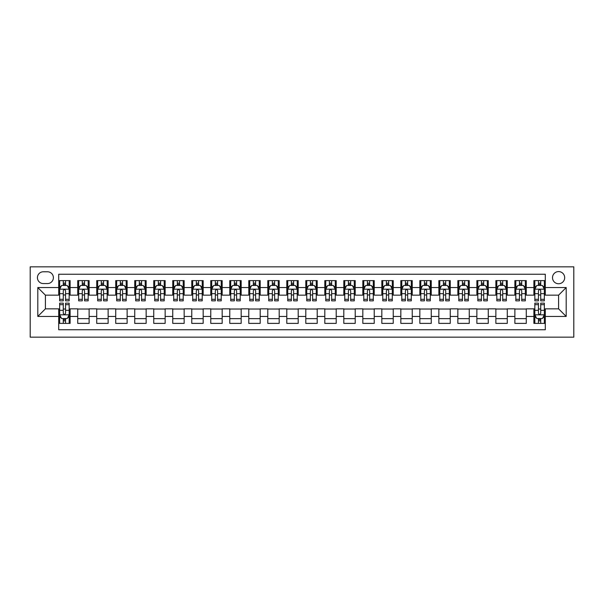 <?xml version="1.0" encoding="UTF-8"?>
<svg xmlns="http://www.w3.org/2000/svg" width="604" height="604" viewBox="0 0 604 604"><rect width="100%" height="100%" fill="white"/><g stroke="black" fill="none" stroke-linecap="round" stroke-linejoin="round"><path stroke-width="0.91" d="M558.594 271.589A6.085 6.085 0 0 0 552.509 277.674A6.085 6.085 0 0 0 558.594 283.752A6.085 6.085 0 0 0 564.68 277.674A6.085 6.085 0 0 0 558.594 271.589M30.2 337.16L573.8 337.16L573.8 266.84L30.2 266.84L30.2 337.16M545.291 280.618L533.883 280.618L533.883 287.557L526.28 287.557L526.28 295.16L533.883 295.16L533.883 287.557M526.28 287.557L526.28 280.618L514.88 280.618L514.88 287.557L507.277 287.557L507.277 295.16L514.88 295.16L514.88 287.557M507.277 287.557L507.277 280.618L495.869 280.618L495.869 287.557L488.266 287.557L488.266 295.16L495.869 295.16L495.869 287.557M488.266 287.557L488.266 280.618L476.866 280.618L476.866 287.557L469.263 287.557L469.263 295.16L476.866 295.16L476.866 287.557M469.263 287.557L469.263 280.618L457.855 280.618L457.855 287.557L450.252 287.557L450.252 295.16L457.855 295.16L457.855 287.557M450.252 287.557L450.252 280.618L438.851 280.618L438.851 287.557L431.248 287.557L431.248 295.16L438.851 295.16L438.851 287.557M431.248 287.557L431.248 280.618L419.84 280.618L419.84 287.557L412.238 287.557L412.238 295.16L419.84 295.16L419.84 287.557M412.238 287.557L412.238 280.618L400.837 280.618L400.837 287.557L393.234 287.557L393.234 295.16L400.837 295.16L400.837 287.557M393.234 287.557L393.234 280.618L381.826 280.618L381.826 287.557L374.223 287.557L374.223 295.16L381.826 295.16L381.826 287.557M374.223 287.557L374.223 280.618L362.823 280.618L362.823 287.557L355.22 287.557L355.22 295.16L362.823 295.16L362.823 287.557M355.22 287.557L355.22 280.618L343.812 280.618L343.812 287.557L336.209 287.557L336.209 295.16L343.812 295.16L343.812 287.557M336.209 287.557L336.209 280.618L324.809 280.618L324.809 287.557L317.206 287.557L317.206 295.16L324.809 295.16L324.809 287.557M317.206 287.557L317.206 280.618L305.798 280.618L305.798 287.557L298.202 287.557L298.202 295.16L305.798 295.16L305.798 287.557M298.202 287.557L298.202 280.618L286.794 280.618L286.794 287.557L279.191 287.557L279.191 295.16L286.794 295.16L286.794 287.557M279.191 287.557L279.191 280.618L267.791 280.618L267.791 287.557L260.188 287.557L260.188 295.16L267.791 295.16L267.791 287.557M260.188 287.557L260.188 280.618L248.78 280.618L248.78 287.557L241.177 287.557L241.177 295.16L248.78 295.16L248.78 287.557M241.177 287.557L241.177 280.618L229.777 280.618L229.777 287.557L222.174 287.557L222.174 295.16L229.777 295.16L229.777 287.557M222.174 287.557L222.174 280.618L210.766 280.618L210.766 287.557L203.163 287.557L203.163 295.16L210.766 295.16L210.766 287.557M203.163 287.557L203.163 280.618L191.762 280.618L191.762 287.557L184.16 287.557L184.16 295.16L191.762 295.16L191.762 287.557M184.16 287.557L184.16 280.618L172.752 280.618L172.752 287.557L165.149 287.557L165.149 295.16L172.752 295.16L172.752 287.557M165.149 287.557L165.149 280.618L153.748 280.618L153.748 287.557L146.145 287.557L146.145 295.16L153.748 295.16L153.748 287.557M146.145 287.557L146.145 280.618L134.737 280.618L134.737 287.557L127.134 287.557L127.134 295.16L134.737 295.16L134.737 287.557M127.134 287.557L127.134 280.618L115.734 280.618L115.734 287.557L108.131 287.557L108.131 295.16L115.734 295.16L115.734 287.557M108.131 287.557L108.131 280.618L96.723 280.618L96.723 287.557L89.12 287.557L89.12 295.16L96.723 295.16L96.723 287.557M89.12 287.557L89.12 280.618L77.72 280.618L77.72 295.16L70.117 295.16L70.117 280.618L58.709 280.618M58.709 323.382L70.117 323.382L70.117 308.84L77.72 308.84L77.72 323.382L89.12 323.382L89.12 308.84L96.723 308.84L96.723 316.443L89.12 316.443M96.723 316.443L96.723 323.382L108.131 323.382L108.131 308.84L115.734 308.84L115.734 316.443L108.131 316.443M115.734 316.443L115.734 323.382L127.134 323.382L127.134 308.84L134.737 308.84L134.737 316.443L127.134 316.443M134.737 316.443L134.737 323.382L146.145 323.382L146.145 308.84L153.748 308.84L153.748 316.443L146.145 316.443M153.748 316.443L153.748 323.382L165.149 323.382L165.149 308.84L172.752 308.84L172.752 316.443L165.149 316.443M172.752 316.443L172.752 323.382L184.16 323.382L184.16 308.84L191.762 308.84L191.762 316.443L184.16 316.443M191.762 316.443L191.762 323.382L203.163 323.382L203.163 308.84L210.766 308.84L210.766 316.443L203.163 316.443M210.766 316.443L210.766 323.382L222.174 323.382L222.174 308.84L229.777 308.84L229.777 316.443L222.174 316.443M229.777 316.443L229.777 323.382L241.177 323.382L241.177 308.84L248.78 308.84L248.78 316.443L241.177 316.443M248.78 316.443L248.78 323.382L260.188 323.382L260.188 308.84L267.791 308.84L267.791 316.443L260.188 316.443M267.791 316.443L267.791 323.382L279.191 323.382L279.191 308.84L286.794 308.84L286.794 316.443L279.191 316.443M286.794 316.443L286.794 323.382L298.202 323.382L298.202 308.84L305.798 308.84L305.798 316.443L298.202 316.443M305.798 316.443L305.798 323.382L317.206 323.382L317.206 308.84L324.809 308.84L324.809 316.443L317.206 316.443M324.809 316.443L324.809 323.382L336.209 323.382L336.209 308.84L343.812 308.84L343.812 316.443L336.209 316.443M343.812 316.443L343.812 323.382L355.22 323.382L355.22 308.84L362.823 308.84L362.823 316.443L355.22 316.443M362.823 316.443L362.823 323.382L374.223 323.382L374.223 308.84L381.826 308.84L381.826 316.443L374.223 316.443M381.826 316.443L381.826 323.382L393.234 323.382L393.234 308.84L400.837 308.84L400.837 316.443L393.234 316.443M400.837 316.443L400.837 323.382L412.238 323.382L412.238 308.84L419.84 308.84L419.84 316.443L412.238 316.443M419.84 316.443L419.84 323.382L431.248 323.382L431.248 308.84L438.851 308.84L438.851 316.443L431.248 316.443M438.851 316.443L438.851 323.382L450.252 323.382L450.252 308.84L457.855 308.84L457.855 316.443L450.252 316.443M457.855 316.443L457.855 323.382L469.263 323.382L469.263 308.84L476.866 308.84L476.866 316.443L469.263 316.443M476.866 316.443L476.866 323.382L488.266 323.382L488.266 308.84L495.869 308.84L495.869 316.443L488.266 316.443M495.869 316.443L495.869 323.382L507.277 323.382L507.277 308.84L514.88 308.84L514.88 316.443L507.277 316.443M514.88 316.443L514.88 323.382L526.28 323.382L526.28 308.84L533.883 308.84L533.883 316.443L526.28 316.443M43.314 283.563L47.497 283.563A5.889 5.889 0 0 0 53.386 277.674A5.889 5.889 0 0 0 47.497 271.777L43.314 271.777A5.889 5.889 0 0 0 37.425 277.674A5.889 5.889 0 0 0 43.314 283.563M545.291 287.557L545.291 274.246L58.709 274.246L58.709 295.16L45.406 295.16L45.406 308.84L58.709 308.84L58.709 329.754L545.291 329.754L545.291 308.84L558.594 308.84L558.594 295.16L545.291 295.16L545.291 287.557L566.197 287.557L566.197 316.443L545.291 316.443M58.709 316.443L37.803 316.443L37.803 287.557L58.709 287.557M533.883 316.443L533.883 323.382L545.291 323.382M58.709 285.367L59.66 285.367M63.269 285.367L65.557 285.367M69.166 285.367L70.117 285.367M58.709 294.971L59.66 294.971M63.269 294.971L65.557 294.971M69.166 294.971L70.117 294.971M58.709 309.029L59.66 309.029M63.269 309.029L65.557 309.029M69.166 309.029L70.117 309.029M58.709 318.633L59.66 318.633M63.269 318.633L65.557 318.633M69.166 318.633L70.117 318.633M77.72 294.971L78.671 294.971M82.28 294.971L84.56 294.971M88.169 294.971L89.12 294.971M77.72 285.367L78.671 285.367M82.28 285.367L84.56 285.367M88.169 285.367L89.12 285.367M77.72 309.029L89.12 309.029M77.72 318.633L89.12 318.633M96.723 309.029L108.131 309.029M96.723 318.633L108.131 318.633M96.723 285.367L97.674 285.367M101.283 285.367L103.563 285.367M107.18 285.367L108.131 285.367M96.723 294.971L97.674 294.971M101.283 294.971L103.563 294.971M107.18 294.971L108.131 294.971M115.734 309.029L127.134 309.029M115.734 318.633L127.134 318.633M115.734 285.367L116.685 285.367M120.294 285.367L122.574 285.367M126.183 285.367L127.134 285.367M115.734 294.971L116.685 294.971M120.294 294.971L122.574 294.971M126.183 294.971L127.134 294.971M134.737 309.029L146.145 309.029M134.737 318.633L146.145 318.633M134.737 285.367L135.689 285.367M139.298 285.367L141.578 285.367M145.194 285.367L146.145 285.367M134.737 294.971L135.689 294.971M139.298 294.971L141.578 294.971M145.194 294.971L146.145 294.971M153.748 309.029L165.149 309.029M153.748 318.633L165.149 318.633M153.748 285.367L154.7 285.367M158.308 285.367L160.588 285.367M164.197 285.367L165.149 285.367M153.748 294.971L154.7 294.971M158.308 294.971L160.588 294.971M164.197 294.971L165.149 294.971M172.752 309.029L184.16 309.029M172.752 318.633L184.16 318.633M172.752 285.367L173.703 285.367M177.312 285.367L179.592 285.367M183.208 285.367L184.16 285.367M172.752 294.971L173.703 294.971M177.312 294.971L179.592 294.971M183.208 294.971L184.16 294.971M191.762 309.029L203.163 309.029M191.762 318.633L203.163 318.633M191.762 285.367L192.706 285.367M196.323 285.367L198.603 285.367M202.212 285.367L203.163 285.367M191.762 294.971L192.706 294.971M196.323 294.971L198.603 294.971M202.212 294.971L203.163 294.971M210.766 309.029L222.174 309.029M210.766 318.633L222.174 318.633M210.766 285.367L211.717 285.367M215.326 285.367L217.606 285.367M221.223 285.367L222.174 285.367M210.766 294.971L211.717 294.971M215.326 294.971L217.606 294.971M221.223 294.971L222.174 294.971M229.777 309.029L241.177 309.029M229.777 318.633L241.177 318.633M229.777 285.367L230.72 285.367M234.337 285.367L236.617 285.367M240.226 285.367L241.177 285.367M229.777 294.971L230.72 294.971M234.337 294.971L236.617 294.971M240.226 294.971L241.177 294.971M248.78 309.029L260.188 309.029M248.78 318.633L260.188 318.633M248.78 285.367L249.731 285.367M253.34 285.367L255.62 285.367M259.237 285.367L260.188 285.367M248.78 294.971L249.731 294.971M253.34 294.971L255.62 294.971M259.237 294.971L260.188 294.971M267.791 309.029L279.191 309.029M267.791 318.633L279.191 318.633M267.791 285.367L268.735 285.367M272.351 285.367L274.631 285.367M278.24 285.367L279.191 285.367M267.791 294.971L268.735 294.971M272.351 294.971L274.631 294.971M278.24 294.971L279.191 294.971M286.794 309.029L298.202 309.029M286.794 318.633L298.202 318.633M286.794 285.367L287.746 285.367M291.354 285.367L293.635 285.367M297.251 285.367L298.202 285.367M286.794 294.971L287.746 294.971M291.354 294.971L293.635 294.971M297.251 294.971L298.202 294.971M305.798 309.029L317.206 309.029M305.798 318.633L317.206 318.633M305.798 285.367L306.749 285.367M310.365 285.367L312.646 285.367M316.254 285.367L317.206 285.367M305.798 294.971L306.749 294.971M310.365 294.971L312.646 294.971M316.254 294.971L317.206 294.971M324.809 309.029L336.209 309.029M324.809 318.633L336.209 318.633M324.809 285.367L325.76 285.367M329.369 285.367L331.649 285.367M335.265 285.367L336.209 285.367M324.809 294.971L325.76 294.971M329.369 294.971L331.649 294.971M335.265 294.971L336.209 294.971M343.812 309.029L355.22 309.029M343.812 318.633L355.22 318.633M343.812 285.367L344.763 285.367M348.38 285.367L350.66 285.367M354.269 285.367L355.22 285.367M343.812 294.971L344.763 294.971M348.38 294.971L350.66 294.971M354.269 294.971L355.22 294.971M362.823 309.029L374.223 309.029M362.823 318.633L374.223 318.633M362.823 285.367L363.774 285.367M367.383 285.367L369.663 285.367M373.28 285.367L374.223 285.367M362.823 294.971L363.774 294.971M367.383 294.971L369.663 294.971M373.28 294.971L374.223 294.971M381.826 309.029L393.234 309.029M381.826 318.633L393.234 318.633M381.826 285.367L382.777 285.367M386.394 285.367L388.674 285.367M392.283 285.367L393.234 285.367M381.826 294.971L382.777 294.971M386.394 294.971L388.674 294.971M392.283 294.971L393.234 294.971M400.837 309.029L412.238 309.029M400.837 318.633L412.238 318.633M400.837 285.367L401.788 285.367M405.397 285.367L407.677 285.367M411.294 285.367L412.238 285.367M400.837 294.971L401.788 294.971M405.397 294.971L407.677 294.971M411.294 294.971L412.238 294.971M419.84 309.029L431.248 309.029M419.84 318.633L431.248 318.633M419.84 285.367L420.792 285.367M424.408 285.367L426.688 285.367M430.297 285.367L431.248 285.367M419.84 294.971L420.792 294.971M424.408 294.971L426.688 294.971M430.297 294.971L431.248 294.971M438.851 309.029L450.252 309.029M438.851 318.633L450.252 318.633M438.851 285.367L439.803 285.367M443.411 285.367L445.692 285.367M449.3 285.367L450.252 285.367M438.851 294.971L439.803 294.971M443.411 294.971L445.692 294.971M449.3 294.971L450.252 294.971M457.855 309.029L469.263 309.029M457.855 318.633L469.263 318.633M457.855 285.367L458.806 285.367M462.422 285.367L464.702 285.367M468.311 285.367L469.263 285.367M457.855 294.971L458.806 294.971M462.422 294.971L464.702 294.971M468.311 294.971L469.263 294.971M476.866 309.029L488.266 309.029M476.866 318.633L488.266 318.633M476.866 285.367L477.817 285.367M481.426 285.367L483.706 285.367M487.315 285.367L488.266 285.367M476.866 294.971L477.817 294.971M481.426 294.971L483.706 294.971M487.315 294.971L488.266 294.971M495.869 309.029L507.277 309.029M495.869 318.633L507.277 318.633M495.869 285.367L496.82 285.367M500.437 285.367L502.717 285.367M506.326 285.367L507.277 285.367M495.869 294.971L496.82 294.971M500.437 294.971L502.717 294.971M506.326 294.971L507.277 294.971M514.88 309.029L526.28 309.029M514.88 318.633L526.28 318.633M514.88 285.367L515.831 285.367M519.44 285.367L521.72 285.367M525.329 285.367L526.28 285.367M514.88 294.971L515.831 294.971M519.44 294.971L521.72 294.971M525.329 294.971L526.28 294.971M533.883 309.029L534.834 309.029M538.443 309.029L540.731 309.029M544.34 309.029L545.291 309.029M533.883 318.633L534.834 318.633M538.443 318.633L540.731 318.633M544.34 318.633L545.291 318.633M533.883 285.367L534.834 285.367M538.443 285.367L540.731 285.367M544.34 285.367L545.291 285.367M533.883 294.971L534.834 294.971M538.443 294.971L540.731 294.971M544.34 294.971L545.291 294.971M45.406 295.16L37.803 287.557M45.406 308.84L37.803 316.443M566.197 287.557L558.594 295.16M566.197 316.443L558.594 308.84M65.557 283.087L63.269 283.087M69.166 299.312L65.557 299.312L65.557 300.86L69.166 300.86L69.166 289.263L67.263 285.466L61.563 285.466L59.66 289.263L59.66 300.86L63.269 300.86L63.269 299.312L59.66 299.312M59.66 289.263L59.66 280.618M69.166 289.263L69.166 280.618M63.269 285.466L63.269 280.618M65.557 280.618L65.557 285.466M65.557 299.312L65.557 290.69C64.794 289.225 64.032 289.225 63.269 290.69L63.269 299.312M63.269 320.913L65.557 320.913M59.66 304.688L63.269 304.688L63.269 303.14L59.66 303.14L59.66 314.737L61.563 318.534L67.263 318.534L69.166 314.737L69.166 303.14L65.557 303.14L65.557 304.688L69.166 304.688M69.166 314.737L69.166 323.382M59.66 314.737L59.66 323.382M65.557 318.534L65.557 323.382M63.269 323.382L63.269 318.534M63.269 304.688L63.269 313.31C64.032 314.775 64.794 314.775 65.557 313.31L65.557 304.688M84.56 283.087L82.28 283.087M88.169 299.312L84.56 299.312L84.56 300.86L88.169 300.86L88.169 289.263L86.274 285.466L80.566 285.466L78.671 289.263L78.671 300.86L82.28 300.86L82.28 299.312L78.671 299.312M78.671 289.263L78.671 280.618M88.169 289.263L88.169 280.618M82.28 285.466L82.28 280.618M84.56 280.618L84.56 285.466M84.56 299.312L84.56 290.69C83.797 289.225 83.042 289.225 82.28 290.69L82.28 299.312M103.563 283.087L101.283 283.087M107.18 299.312L103.563 299.312L103.563 300.86L107.18 300.86L107.18 289.263L105.277 285.466L99.577 285.466L97.674 289.263L97.674 300.86L101.283 300.86L101.283 299.312L97.674 299.312M97.674 289.263L97.674 280.618M107.18 289.263L107.18 280.618M101.283 285.466L101.283 280.618M103.563 280.618L103.563 285.466M103.563 299.312L103.563 290.69C102.808 289.225 102.046 289.225 101.283 290.69L101.283 299.312M122.574 283.087L120.294 283.087M126.183 299.312L122.574 299.312L122.574 300.86L126.183 300.86L126.183 289.263L124.288 285.466L118.58 285.466L116.685 289.263L116.685 300.86L120.294 300.86L120.294 299.312L116.685 299.312M116.685 289.263L116.685 280.618M126.183 289.263L126.183 280.618M120.294 285.466L120.294 280.618M122.574 280.618L122.574 285.466M122.574 299.312L122.574 290.69C121.812 289.225 121.057 289.225 120.294 290.69L120.294 299.312M141.578 283.087L139.298 283.087M145.194 299.312L141.578 299.312L141.578 300.86L145.194 300.86L145.194 289.263L143.291 285.466L137.591 285.466L135.689 289.263L135.689 300.86L139.298 300.86L139.298 299.312L135.689 299.312M135.689 289.263L135.689 280.618M145.194 289.263L145.194 280.618M139.298 285.466L139.298 280.618M141.578 280.618L141.578 285.466M141.578 299.312L141.578 290.69C140.823 289.225 140.06 289.225 139.298 290.69L139.298 299.312M160.588 283.087L158.308 283.087M164.197 299.312L160.588 299.312L160.588 300.86L164.197 300.86L164.197 289.263L162.302 285.466L156.595 285.466L154.7 289.263L154.7 300.86L158.308 300.86L158.308 299.312L154.7 299.312M154.7 289.263L154.7 280.618M164.197 289.263L164.197 280.618M158.308 285.466L158.308 280.618M160.588 280.618L160.588 285.466M160.588 299.312L160.588 290.69C159.826 289.225 159.071 289.225 158.308 290.69L158.308 299.312M179.592 283.087L177.312 283.087M183.208 299.312L179.592 299.312L179.592 300.86L183.208 300.86L183.208 289.263L181.306 285.466L175.605 285.466L173.703 289.263L173.703 300.86L177.312 300.86L177.312 299.312L173.703 299.312M173.703 289.263L173.703 280.618M183.208 289.263L183.208 280.618M177.312 285.466L177.312 280.618M179.592 280.618L179.592 285.466M179.592 299.312L179.592 290.69C178.837 289.225 178.074 289.225 177.312 290.69L177.312 299.312M198.603 283.087L196.323 283.087M202.212 299.312L198.603 299.312L198.603 300.86L202.212 300.86L202.212 289.263L200.309 285.466L194.609 285.466L192.706 289.263L192.706 300.86L196.323 300.86L196.323 299.312L192.706 299.312M192.706 289.263L192.706 280.618M202.212 289.263L202.212 280.618M196.323 285.466L196.323 280.618M198.603 280.618L198.603 285.466M198.603 299.312L198.603 290.69C197.84 289.225 197.085 289.225 196.323 290.69L196.323 299.312M217.606 283.087L215.326 283.087M221.223 299.312L217.606 299.312L217.606 300.86L221.223 300.86L221.223 289.263L219.32 285.466L213.62 285.466L211.717 289.263L211.717 300.86L215.326 300.86L215.326 299.312L211.717 299.312M211.717 289.263L211.717 280.618M221.223 289.263L221.223 280.618M215.326 285.466L215.326 280.618M217.606 280.618L217.606 285.466M217.606 299.312L217.606 290.69C216.851 289.225 216.089 289.225 215.326 290.69L215.326 299.312M236.617 283.087L234.337 283.087M240.226 299.312L236.617 299.312L236.617 300.86L240.226 300.86L240.226 289.263L238.323 285.466L232.623 285.466L230.72 289.263L230.72 300.86L234.337 300.86L234.337 299.312L230.72 299.312M230.72 289.263L230.72 280.618M240.226 289.263L240.226 280.618M234.337 285.466L234.337 280.618M236.617 280.618L236.617 285.466M236.617 299.312L236.617 290.69C235.854 289.225 235.099 289.225 234.337 290.69L234.337 299.312M255.62 283.087L253.34 283.087M259.237 299.312L255.62 299.312L255.62 300.86L259.237 300.86L259.237 289.263L257.334 285.466L251.634 285.466L249.731 289.263L249.731 300.86L253.34 300.86L253.34 299.312L249.731 299.312M249.731 289.263L249.731 280.618M259.237 289.263L259.237 280.618M253.34 285.466L253.34 280.618M255.62 280.618L255.62 285.466M255.62 299.312L255.62 290.69C254.865 289.225 254.103 289.225 253.34 290.69L253.34 299.312M274.631 283.087L272.351 283.087M278.24 299.312L274.631 299.312L274.631 300.86L278.24 300.86L278.24 289.263L276.338 285.466L270.637 285.466L268.735 289.263L268.735 300.86L272.351 300.86L272.351 299.312L268.735 299.312M268.735 289.263L268.735 280.618M278.24 289.263L278.24 280.618M272.351 285.466L272.351 280.618M274.631 280.618L274.631 285.466M274.631 299.312L274.631 290.69C273.869 289.225 273.114 289.225 272.351 290.69L272.351 299.312M293.635 283.087L291.354 283.087M297.251 299.312L293.635 299.312L293.635 300.86L297.251 300.86L297.251 289.263L295.348 285.466L289.648 285.466L287.746 289.263L287.746 300.86L291.354 300.86L291.354 299.312L287.746 299.312M287.746 289.263L287.746 280.618M297.251 289.263L297.251 280.618M291.354 285.466L291.354 280.618M293.635 280.618L293.635 285.466M293.635 299.312L293.635 290.69C292.88 289.225 292.117 289.225 291.354 290.69L291.354 299.312M312.646 283.087L310.365 283.087M316.254 299.312L312.646 299.312L312.646 300.86L316.254 300.86L316.254 289.263L314.352 285.466L308.652 285.466L306.749 289.263L306.749 300.86L310.365 300.86L310.365 299.312L306.749 299.312M306.749 289.263L306.749 280.618M316.254 289.263L316.254 280.618M310.365 285.466L310.365 280.618M312.646 280.618L312.646 285.466M312.646 299.312L312.646 290.69C311.883 289.225 311.128 289.225 310.365 290.69L310.365 299.312M331.649 283.087L329.369 283.087M335.265 299.312L331.649 299.312L331.649 300.86L335.265 300.86L335.265 289.263L333.363 285.466L327.662 285.466L325.76 289.263L325.76 300.86L329.369 300.86L329.369 299.312L325.76 299.312M325.76 289.263L325.76 280.618M335.265 289.263L335.265 280.618M329.369 285.466L329.369 280.618M331.649 280.618L331.649 285.466M331.649 299.312L331.649 290.69C330.894 289.225 330.131 289.225 329.369 290.69L329.369 299.312M350.66 283.087L348.38 283.087M354.269 299.312L350.66 299.312L350.66 300.86L354.269 300.86L354.269 289.263L352.366 285.466L346.666 285.466L344.763 289.263L344.763 300.86L348.38 300.86L348.38 299.312L344.763 299.312M344.763 289.263L344.763 280.618M354.269 289.263L354.269 280.618M348.38 285.466L348.38 280.618M350.66 280.618L350.66 285.466M350.66 299.312L350.66 290.69C349.897 289.225 349.135 289.225 348.38 290.69L348.38 299.312M369.663 283.087L367.383 283.087M373.28 299.312L369.663 299.312L369.663 300.86L373.28 300.86L373.28 289.263L371.377 285.466L365.677 285.466L363.774 289.263L363.774 300.86L367.383 300.86L367.383 299.312L363.774 299.312M363.774 289.263L363.774 280.618M373.28 289.263L373.28 280.618M367.383 285.466L367.383 280.618M369.663 280.618L369.663 285.466M369.663 299.312L369.663 290.69C368.908 289.225 368.146 289.225 367.383 290.69L367.383 299.312M388.674 283.087L386.394 283.087M392.283 299.312L388.674 299.312L388.674 300.86L392.283 300.86L392.283 289.263L390.38 285.466L384.68 285.466L382.777 289.263L382.777 300.86L386.394 300.86L386.394 299.312L382.777 299.312M382.777 289.263L382.777 280.618M392.283 289.263L392.283 280.618M386.394 285.466L386.394 280.618M388.674 280.618L388.674 285.466M388.674 299.312L388.674 290.69C387.911 289.225 387.149 289.225 386.394 290.69L386.394 299.312M407.677 283.087L405.397 283.087M411.294 299.312L407.677 299.312L407.677 300.86L411.294 300.86L411.294 289.263L409.391 285.466L403.691 285.466L401.788 289.263L401.788 300.86L405.397 300.86L405.397 299.312L401.788 299.312M401.788 289.263L401.788 280.618M411.294 289.263L411.294 280.618M405.397 285.466L405.397 280.618M407.677 280.618L407.677 285.466M407.677 299.312L407.677 290.69C406.922 289.225 406.16 289.225 405.397 290.69L405.397 299.312M426.688 283.087L424.408 283.087M430.297 299.312L426.688 299.312L426.688 300.86L430.297 300.86L430.297 289.263L428.395 285.466L422.694 285.466L420.792 289.263L420.792 300.86L424.408 300.86L424.408 299.312L420.792 299.312M420.792 289.263L420.792 280.618M430.297 289.263L430.297 280.618M424.408 285.466L424.408 280.618M426.688 280.618L426.688 285.466M426.688 299.312L426.688 290.69C425.926 289.225 425.163 289.225 424.408 290.69L424.408 299.312M445.692 283.087L443.411 283.087M449.3 299.312L445.692 299.312L445.692 300.86L449.3 300.86L449.3 289.263L447.405 285.466L441.698 285.466L439.803 289.263L439.803 300.86L443.411 300.86L443.411 299.312L439.803 299.312M439.803 289.263L439.803 280.618M449.3 289.263L449.3 280.618M443.411 285.466L443.411 280.618M445.692 280.618L445.692 285.466M445.692 299.312L445.692 290.69C444.937 289.225 444.174 289.225 443.411 290.69L443.411 299.312M464.702 283.087L462.422 283.087M468.311 299.312L464.702 299.312L464.702 300.86L468.311 300.86L468.311 289.263L466.409 285.466L460.709 285.466L458.806 289.263L458.806 300.86L462.422 300.86L462.422 299.312L458.806 299.312M458.806 289.263L458.806 280.618M468.311 289.263L468.311 280.618M462.422 285.466L462.422 280.618M464.702 280.618L464.702 285.466M464.702 299.312L464.702 290.69C463.94 289.225 463.177 289.225 462.422 290.69L462.422 299.312M483.706 283.087L481.426 283.087M487.315 299.312L483.706 299.312L483.706 300.86L487.315 300.86L487.315 289.263L485.42 285.466L479.712 285.466L477.817 289.263L477.817 300.86L481.426 300.86L481.426 299.312L477.817 299.312M477.817 289.263L477.817 280.618M487.315 289.263L487.315 280.618M481.426 285.466L481.426 280.618M483.706 280.618L483.706 285.466M483.706 299.312L483.706 290.69C482.951 289.225 482.188 289.225 481.426 290.69L481.426 299.312M502.717 283.087L500.437 283.087M506.326 299.312L502.717 299.312L502.717 300.86L506.326 300.86L506.326 289.263L504.423 285.466L498.723 285.466L496.82 289.263L496.82 300.86L500.437 300.86L500.437 299.312L496.82 299.312M496.82 289.263L496.82 280.618M506.326 289.263L506.326 280.618M500.437 285.466L500.437 280.618M502.717 280.618L502.717 285.466M502.717 299.312L502.717 290.69C501.954 289.225 501.192 289.225 500.437 290.69L500.437 299.312M521.72 283.087L519.44 283.087M525.329 299.312L521.72 299.312L521.72 300.86L525.329 300.86L525.329 289.263L523.434 285.466L517.726 285.466L515.831 289.263L515.831 300.86L519.44 300.86L519.44 299.312L515.831 299.312M515.831 289.263L515.831 280.618M525.329 289.263L525.329 280.618M519.44 285.466L519.44 280.618M521.72 280.618L521.72 285.466M521.72 299.312L521.72 290.69C520.965 289.225 520.203 289.225 519.44 290.69L519.44 299.312M540.731 283.087L538.443 283.087M544.34 299.312L540.731 299.312L540.731 300.86L544.34 300.86L544.34 289.263L542.437 285.466L536.737 285.466L534.834 289.263L534.834 300.86L538.443 300.86L538.443 299.312L534.834 299.312M534.834 289.263L534.834 280.618M544.34 289.263L544.34 280.618M538.443 285.466L538.443 280.618M540.731 280.618L540.731 285.466M540.731 299.312L540.731 290.69C539.968 289.225 539.206 289.225 538.443 290.69L538.443 299.312M538.443 320.913L540.731 320.913M534.834 304.688L538.443 304.688L538.443 303.14L534.834 303.14L534.834 314.737L536.737 318.534L542.437 318.534L544.34 314.737L544.34 303.14L540.731 303.14L540.731 304.688L544.34 304.688M544.34 314.737L544.34 323.382M534.834 314.737L534.834 323.382M540.731 318.534L540.731 323.382M538.443 323.382L538.443 318.534M538.443 304.688L538.443 313.31C539.206 314.775 539.968 314.775 540.731 313.31L540.731 304.688M77.72 316.443L70.117 316.443M77.72 287.557L70.117 287.557M69.12 289.173L59.705 289.173M59.66 286.507L61.042 286.507M67.784 286.507L69.166 286.507M63.269 293.672L59.66 293.672M69.166 293.672L65.557 293.672M65.557 284.295L63.269 284.295M59.705 314.827L69.12 314.827M69.166 317.493L67.784 317.493M61.042 317.493L59.66 317.493M65.557 310.328L69.166 310.328M59.66 310.328L63.269 310.328M63.269 319.705L65.557 319.705M88.124 289.173L78.716 289.173M78.671 286.507L80.045 286.507M86.795 286.507L88.169 286.507M82.28 293.672L78.671 293.672M88.169 293.672L84.56 293.672M84.56 284.295L82.28 284.295M107.135 289.173L97.72 289.173M97.674 286.507L99.056 286.507M105.798 286.507L107.18 286.507M101.283 293.672L97.674 293.672M107.18 293.672L103.563 293.672M103.563 284.295L101.283 284.295M126.138 289.173L116.731 289.173M116.685 286.507L118.059 286.507M124.809 286.507L126.183 286.507M120.294 293.672L116.685 293.672M126.183 293.672L122.574 293.672M122.574 284.295L120.294 284.295M145.141 289.173L135.734 289.173M135.689 286.507L137.07 286.507M143.812 286.507L145.194 286.507M139.298 293.672L135.689 293.672M145.194 293.672L141.578 293.672M141.578 284.295L139.298 284.295M164.152 289.173L154.745 289.173M154.7 286.507L156.074 286.507M162.823 286.507L164.197 286.507M158.308 293.672L154.7 293.672M164.197 293.672L160.588 293.672M160.588 284.295L158.308 284.295M183.155 289.173L173.748 289.173M173.703 286.507L175.077 286.507M181.827 286.507L183.208 286.507M177.312 293.672L173.703 293.672M183.208 293.672L179.592 293.672M179.592 284.295L177.312 284.295M202.166 289.173L192.759 289.173M192.706 286.507L194.088 286.507M200.838 286.507L202.212 286.507M196.323 293.672L192.706 293.672M202.212 293.672L198.603 293.672M198.603 284.295L196.323 284.295M221.17 289.173L211.762 289.173M211.717 286.507L213.091 286.507M219.841 286.507L221.223 286.507M215.326 293.672L211.717 293.672M221.223 293.672L217.606 293.672M217.606 284.295L215.326 284.295M240.181 289.173L230.773 289.173M230.72 286.507L232.102 286.507M238.852 286.507L240.226 286.507M234.337 293.672L230.72 293.672M240.226 293.672L236.617 293.672M236.617 284.295L234.337 284.295M259.184 289.173L249.777 289.173M249.731 286.507L251.105 286.507M257.855 286.507L259.237 286.507M253.34 293.672L249.731 293.672M259.237 293.672L255.62 293.672M255.62 284.295L253.34 284.295M278.195 289.173L268.788 289.173M268.735 286.507L270.116 286.507M276.866 286.507L278.24 286.507M272.351 293.672L268.735 293.672M278.24 293.672L274.631 293.672M274.631 284.295L272.351 284.295M297.198 289.173L287.791 289.173M287.746 286.507L289.12 286.507M295.869 286.507L297.251 286.507M291.354 293.672L287.746 293.672M297.251 293.672L293.635 293.672M293.635 284.295L291.354 284.295M316.209 289.173L306.802 289.173M306.749 286.507L308.131 286.507M314.88 286.507L316.254 286.507M310.365 293.672L306.749 293.672M316.254 293.672L312.646 293.672M312.646 284.295L310.365 284.295M335.212 289.173L325.805 289.173M325.76 286.507L327.134 286.507M333.884 286.507L335.265 286.507M329.369 293.672L325.76 293.672M335.265 293.672L331.649 293.672M331.649 284.295L329.369 284.295M354.223 289.173L344.816 289.173M344.763 286.507L346.145 286.507M352.895 286.507L354.269 286.507M348.38 293.672L344.763 293.672M354.269 293.672L350.66 293.672M350.66 284.295L348.38 284.295M373.227 289.173L363.819 289.173M363.774 286.507L365.148 286.507M371.898 286.507L373.28 286.507M367.383 293.672L363.774 293.672M373.28 293.672L369.663 293.672M369.663 284.295L367.383 284.295M392.238 289.173L382.83 289.173M382.777 286.507L384.159 286.507M390.909 286.507L392.283 286.507M386.394 293.672L382.777 293.672M392.283 293.672L388.674 293.672M388.674 284.295L386.394 284.295M411.241 289.173L401.834 289.173M401.788 286.507L403.162 286.507M409.912 286.507L411.294 286.507M405.397 293.672L401.788 293.672M411.294 293.672L407.677 293.672M407.677 284.295L405.397 284.295M430.252 289.173L420.845 289.173M420.792 286.507L422.173 286.507M428.923 286.507L430.297 286.507M424.408 293.672L420.792 293.672M430.297 293.672L426.688 293.672M426.688 284.295L424.408 284.295M449.255 289.173L439.848 289.173M439.803 286.507L441.177 286.507M447.926 286.507L449.3 286.507M443.411 293.672L439.803 293.672M449.3 293.672L445.692 293.672M445.692 284.295L443.411 284.295M468.266 289.173L458.859 289.173M458.806 286.507L460.188 286.507M466.93 286.507L468.311 286.507M462.422 293.672L458.806 293.672M468.311 293.672L464.702 293.672M464.702 284.295L462.422 284.295M487.269 289.173L477.862 289.173M477.817 286.507L479.191 286.507M485.941 286.507L487.315 286.507M481.426 293.672L477.817 293.672M487.315 293.672L483.706 293.672M483.706 284.295L481.426 284.295M506.28 289.173L496.865 289.173M496.82 286.507L498.202 286.507M504.944 286.507L506.326 286.507M500.437 293.672L496.82 293.672M506.326 293.672L502.717 293.672M502.717 284.295L500.437 284.295M525.284 289.173L515.876 289.173M515.831 286.507L517.205 286.507M523.955 286.507L525.329 286.507M519.44 293.672L515.831 293.672M525.329 293.672L521.72 293.672M521.72 284.295L519.44 284.295M544.295 289.173L534.88 289.173M534.834 286.507L536.216 286.507M542.958 286.507L544.34 286.507M538.443 293.672L534.834 293.672M544.34 293.672L540.731 293.672M540.731 284.295L538.443 284.295M534.88 314.827L544.295 314.827M544.34 317.493L542.958 317.493M536.216 317.493L534.834 317.493M540.731 310.328L544.34 310.328M534.834 310.328L538.443 310.328M538.443 319.705L540.731 319.705"/></g></svg>
